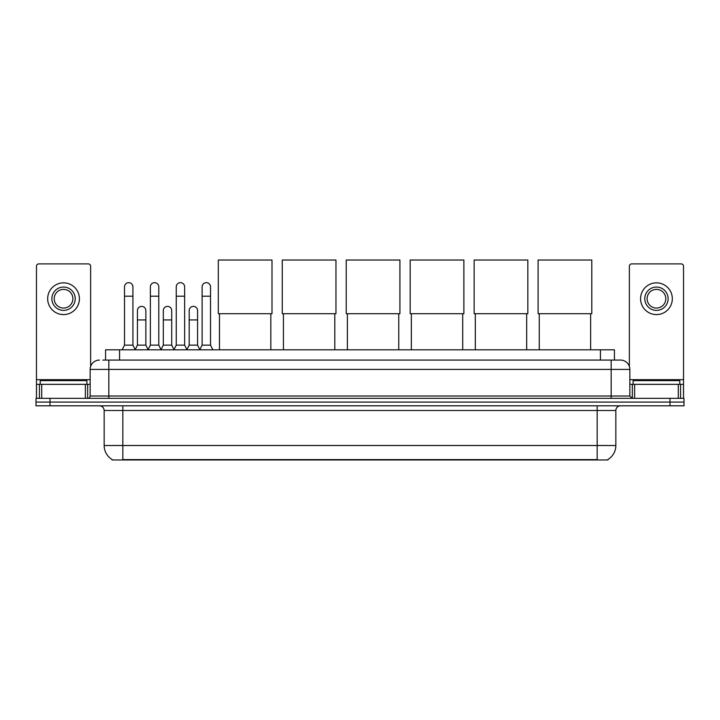 <?xml version="1.0" encoding="UTF-8"?>
<svg xmlns="http://www.w3.org/2000/svg" width="720" height="720" viewBox="0 0 720 720"><rect width="100%" height="100%" fill="white"/><g stroke="black" fill="none" stroke-linecap="round" stroke-linejoin="round"><path stroke-width="1.08" d="M105.57 360.072L105.57 349.803L614.43 349.803L614.43 360.072M607.905 459.522L607.905 459.981L112.095 459.981L112.095 459.522M112.239 459.603A16.344 16.344 0 0 1 104.157 445.509L122.832 445.509L122.832 459.603L597.168 459.603L597.168 445.509L615.843 445.509L615.843 410.49A4.671 4.671 0 0 1 620.505 405.819M104.157 445.509L104.157 410.49C103.887 407.655 102.33 406.098 99.495 405.819M607.761 459.603A16.344 16.344 0 0 0 615.843 445.509M50.004 398.349L684 398.349L684 402.084L36 402.084L36 405.819L50.004 405.819L50.004 402.084L36 402.084L36 398.349L50.004 398.349L50.004 402.084L684 402.084L684 405.819L50.004 405.819M102.978 360.072L620.505 360.072A9.333 9.333 0 0 1 629.847 369.405L629.847 396.018L632.178 398.349M102.762 360.072L108.828 360.072L108.828 369.405L90.153 369.405L90.153 396.018A2.331 2.331 0 0 1 87.822 398.349M99.495 360.072A9.333 9.333 0 0 0 90.153 369.405M629.847 369.405L611.172 369.405L611.172 360.072L620.505 360.072M86.886 384.345L86.886 380.61L40.203 380.61L40.203 384.345M85.374 398.349L85.374 384.345L41.715 384.345L41.715 398.349M90.621 366.489L90.621 266.229A2.331 2.331 0 0 0 88.29 263.898L38.799 263.898A2.331 2.331 0 0 0 36.468 266.229L36.468 384.345L41.715 384.345M85.374 384.345L90.153 384.345M36.468 398.349L36.468 384.345M63.549 287.055A11.673 11.673 0 0 0 51.876 298.728A11.673 11.673 0 0 0 63.549 310.392A11.673 11.673 0 0 0 75.213 298.728A11.673 11.673 0 0 0 63.549 287.055M63.549 289.386A9.333 9.333 0 0 0 54.207 298.728A9.333 9.333 0 0 0 63.549 308.061A9.333 9.333 0 0 0 72.882 298.728A9.333 9.333 0 0 0 63.549 289.386M63.549 314.595A15.876 15.876 0 0 0 79.416 298.728A15.876 15.876 0 0 0 63.549 282.852A15.876 15.876 0 0 0 47.673 298.728A15.876 15.876 0 0 0 63.549 314.595M679.797 384.345L679.797 380.61L633.114 380.61L633.114 384.345M219.474 313.713L219.474 349.803M270.828 313.713L270.828 349.803M218.304 260.019L271.998 260.019L271.998 313.713L218.304 313.713L218.304 260.019M283.437 313.713L283.437 349.803M334.791 313.713L334.791 349.803M282.267 260.019L335.961 260.019L335.961 313.713L282.267 313.713L282.267 260.019M347.391 313.713L347.391 349.803M398.745 313.713L398.745 349.803M346.23 260.019L399.915 260.019L399.915 313.713L346.23 313.713L346.23 260.019M411.354 313.713L411.354 349.803M462.708 313.713L462.708 349.803M410.184 260.019L463.878 260.019L463.878 313.713L410.184 313.713L410.184 260.019M475.317 313.713L475.317 349.803M526.671 313.713L526.671 349.803M474.147 260.019L527.832 260.019L527.832 313.713L474.147 313.713L474.147 260.019M539.271 313.713L539.271 349.803M590.625 313.713L590.625 349.803M538.11 260.019L591.795 260.019L591.795 313.713L538.11 313.713L538.11 260.019M122.184 349.803L124.515 345.132L132.921 345.132L135.252 349.803M132.921 345.132L132.921 286.866A4.203 4.203 0 0 0 128.718 282.663A4.203 4.203 0 0 1 128.979 282.672M124.515 345.132L124.515 296.208L132.921 296.208M124.515 296.208L124.515 286.866A4.203 4.203 0 0 1 128.718 282.663M148.05 349.803L150.381 345.132L158.787 345.132L161.118 349.803M158.787 345.132L158.787 286.866A4.203 4.203 0 0 0 154.584 282.663A4.203 4.203 0 0 1 154.845 282.672M150.381 345.132L150.381 296.208L158.787 296.208M150.381 296.208L150.381 286.866A4.203 4.203 0 0 1 154.584 282.663M173.907 349.803L176.247 345.132L184.644 345.132L186.984 349.803M184.644 345.132L184.644 286.866A4.203 4.203 0 0 0 180.45 282.663A4.203 4.203 0 0 1 180.711 282.672M176.247 345.132L176.247 296.208L184.644 296.208M176.247 296.208L176.247 286.866A4.203 4.203 0 0 1 180.45 282.663M199.773 349.803L202.104 345.132L210.51 345.132L212.85 349.803M210.51 345.132L210.51 286.866A4.203 4.203 0 0 0 206.307 282.663A4.203 4.203 0 0 1 206.577 282.672M202.104 345.132L202.104 296.208L210.51 296.208M202.104 296.208L202.104 286.866A4.203 4.203 0 0 1 206.307 282.663M135.18 349.659L137.448 345.132L145.854 345.132L148.113 349.659M145.854 345.132L145.854 310.581A4.203 4.203 0 0 0 141.912 306.387A4.203 4.203 0 0 1 145.854 310.581M137.448 345.132L137.448 319.923L145.854 319.923M137.448 319.923L137.448 310.581A4.203 4.203 0 0 1 141.912 306.387M161.046 349.659L163.314 345.132L171.72 345.132L173.979 349.659M171.72 345.132L171.72 310.581A4.203 4.203 0 0 0 167.778 306.387A4.203 4.203 0 0 1 171.72 310.581M163.314 345.132L163.314 319.923L171.72 319.923M163.314 319.923L163.314 310.581A4.203 4.203 0 0 1 167.778 306.387M186.912 349.659L189.18 345.132L197.577 345.132L199.845 349.659M197.577 345.132L197.577 310.581A4.203 4.203 0 0 0 193.644 306.387A4.203 4.203 0 0 1 197.577 310.581M189.18 345.132L189.18 319.923L197.577 319.923M189.18 319.923L189.18 310.581A4.203 4.203 0 0 1 193.644 306.387M678.285 398.349L678.285 384.345L634.626 384.345L634.626 398.349M678.285 384.345L683.532 384.345L683.532 266.229A2.331 2.331 0 0 0 681.201 263.898L631.71 263.898A2.331 2.331 0 0 0 629.379 266.229L629.379 366.489M629.847 384.345L634.626 384.345M683.532 384.345L683.532 398.349M656.451 287.055A11.673 11.673 0 0 0 644.787 298.728A11.673 11.673 0 0 0 656.451 310.392A11.673 11.673 0 0 0 668.124 298.728A11.673 11.673 0 0 0 656.451 287.055M656.451 289.386A9.333 9.333 0 0 0 647.118 298.728A9.333 9.333 0 0 0 656.451 308.061A9.333 9.333 0 0 0 665.793 298.728A9.333 9.333 0 0 0 656.451 289.386M656.451 314.595A15.876 15.876 0 0 0 672.327 298.728A15.876 15.876 0 0 0 656.451 282.852A15.876 15.876 0 0 0 640.584 298.728A15.876 15.876 0 0 0 656.451 314.595M595.296 459.981L595.296 459.522M124.704 459.981L124.704 459.522M119.574 360.072L119.574 349.803M600.426 360.072L600.426 349.803M597.168 405.819L597.168 410.49L104.157 410.49M615.843 410.49L597.168 410.49L597.168 445.509L122.832 445.509L122.832 405.819M669.996 405.819L669.996 398.349M108.828 398.349L108.828 396.018L629.847 396.018M90.153 396.018L108.828 396.018L108.828 369.405L611.172 369.405L611.172 398.349M90.153 379.674L36.468 379.674M87.669 384.345L87.669 398.349M36.504 384.345L36.504 398.349M39.42 398.349L39.42 384.345M683.532 379.674L629.847 379.674M683.496 398.349L683.496 384.345M680.58 384.345L680.58 398.349M632.331 398.349L632.331 384.345"/></g></svg>
